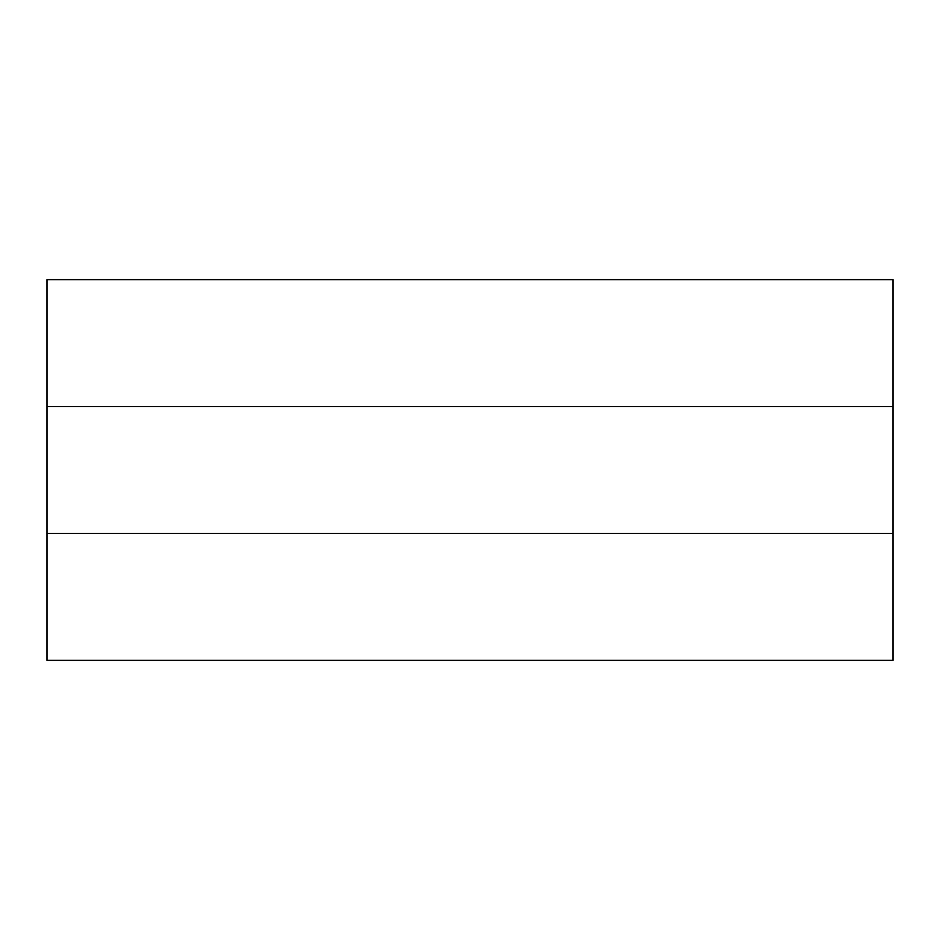 <?xml version="1.0" encoding="UTF-8"?>
<svg xmlns="http://www.w3.org/2000/svg" width="940" height="940" viewBox="0 0 940 940"><rect width="100%" height="100%" fill="white"/><g stroke="black" fill="none" stroke-linecap="round" stroke-linejoin="round"><path stroke-width="1.41" d="M893 660.35L893 279.65L47 279.65L47 660.35L893 660.35L47 660.35M893 406.55L47 406.55M893 533.45L47 533.45"/></g></svg>
